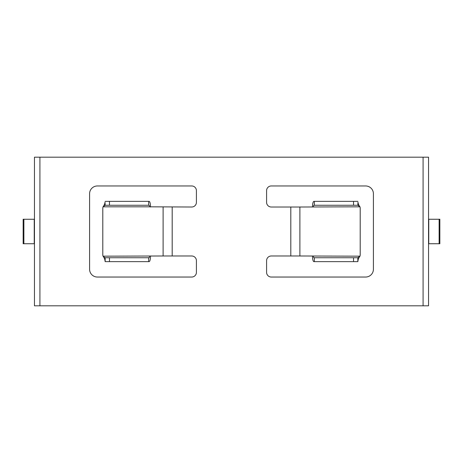 <?xml version="1.0" encoding="UTF-8"?>
<svg xmlns="http://www.w3.org/2000/svg" width="463" height="463" viewBox="0 0 463 463"><rect width="100%" height="100%" fill="white"/><g stroke="black" fill="none" stroke-linecap="round" stroke-linejoin="round"><path stroke-width="0.69" d="M357.835 261.636L357.992 260.872C357.968 259.905 358.507 258.464 359.612 256.566L360.006 256.178L299.891 255.987L299.891 207.013L360.006 206.822L357.835 205.259L357.992 202.128C357.968 203.095 358.507 204.536 359.612 206.434L360.006 206.822A7.796 7.53 -90 0 1 360.202 208.576L360.202 254.424A7.796 7.53 -90 0 1 360.006 256.178L357.835 257.741L357.835 261.636L313.908 261.636A5.458 1.412 -90 0 1 312.496 256.178L312.496 255.987M312.496 207.013L312.496 206.822A5.458 1.412 -90 0 1 313.908 201.364L357.835 201.364M423.084 305.811L39.916 305.811L39.916 157.189L428.541 157.189L428.541 305.811L423.084 305.811L423.084 157.189M299.891 255.987L271.266 255.987A4.676 4.676 0 0 0 266.59 260.663L266.59 272.36A4.676 4.676 0 0 0 271.266 277.036L365.62 277.036A7.796 7.796 0 0 0 373.415 269.24L373.415 193.76A7.796 7.796 0 0 0 365.62 185.964L271.266 185.964A4.676 4.676 0 0 0 266.59 190.64L266.59 202.337A4.676 4.676 0 0 0 271.266 207.013L299.891 207.013M163.109 255.987L191.734 255.987A4.676 4.676 0 0 1 196.41 260.663L196.41 272.36A4.676 4.676 0 0 1 191.734 277.036L97.38 277.036A7.796 7.796 0 0 1 89.585 269.24L89.585 193.76A7.796 7.796 0 0 1 97.38 185.964L191.734 185.964A4.676 4.676 0 0 1 196.41 190.64L196.41 202.337A4.676 4.676 0 0 1 191.734 207.013L149.497 206.822A1.557 0.405 -90 0 0 149.092 205.259L105.165 205.259L105.008 202.128C105.032 203.095 104.493 204.536 103.388 206.434L102.994 206.822A7.796 7.53 -90 0 0 102.798 208.576L102.798 254.424A7.796 7.53 -90 0 0 102.994 256.178L163.109 255.987L163.109 207.013M428.541 243.741L439.85 243.741L439.85 219.259L428.541 219.259M314.36 201.364L314.36 205.259L313.908 205.259A1.557 0.405 -90 0 0 313.503 206.822M314.36 205.259L357.835 205.259M313.503 256.178A1.557 0.405 -90 0 0 313.908 257.741L357.835 257.741M314.36 261.636L314.36 257.741M150.504 207.013L150.504 206.822A5.458 1.412 -90 0 0 149.092 201.364L148.64 201.364L148.64 205.259M105.165 261.636L105.008 260.872C105.032 259.905 104.493 258.464 103.388 256.566L105.165 257.741L105.165 261.636L149.092 261.636A5.458 1.412 -90 0 0 150.504 256.178L150.504 255.987M34.459 243.741L23.15 243.741L23.15 219.259L34.459 219.259M39.916 305.811L34.459 305.811L34.459 157.189L39.916 157.189M149.497 206.822L102.994 206.822L105.165 205.259M148.64 201.364L105.165 201.364M149.497 256.178A1.557 0.405 -90 0 1 149.092 257.741L105.165 257.741M148.64 261.636L148.64 257.741M290.81 255.987L290.81 207.013M172.19 255.987L172.19 207.013M439.121 243.741L439.121 219.259M428.755 243.741L428.755 219.259M353.529 201.364L353.529 205.259M353.529 261.636L353.529 257.741M23.879 243.741L23.879 219.259M34.245 243.741L34.245 219.259M109.471 201.364L109.471 205.259M109.471 261.636L109.471 257.741"/></g></svg>
